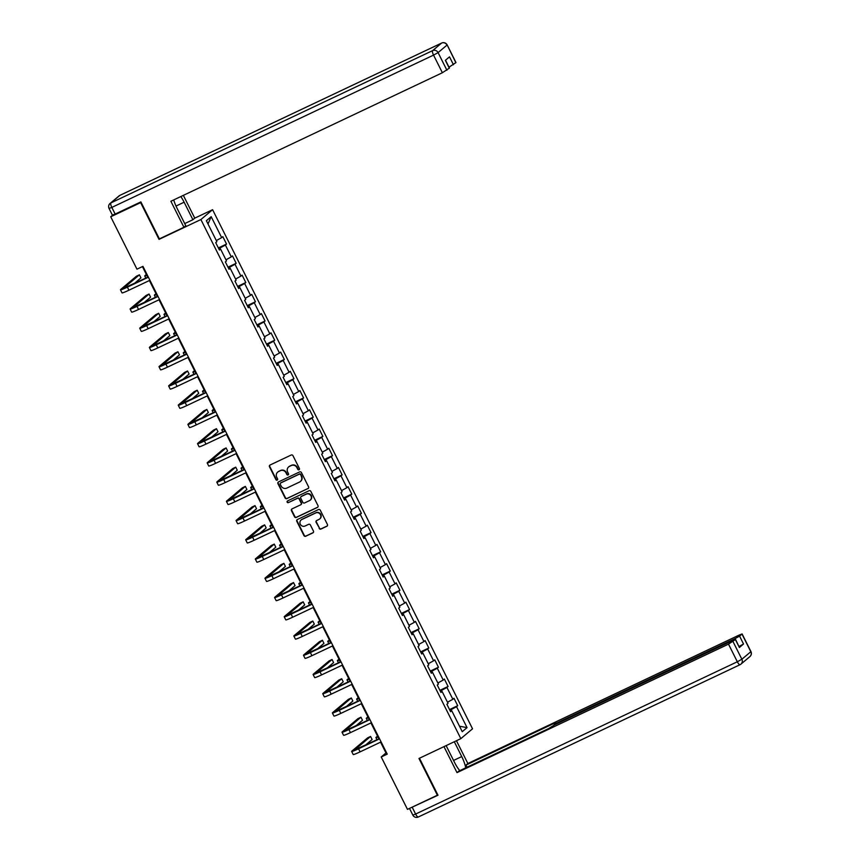<?xml version="1.0" encoding="UTF-8"?>
<svg xmlns="http://www.w3.org/2000/svg" width="860" height="860" viewBox="0 0 860 860"><rect width="100%" height="100%" fill="white"/><g stroke="black" fill="none" stroke-linecap="round" stroke-linejoin="round"><path stroke-width="1.29" d="M299.011 469.775A0.946 0.903 -130.1 0 0 299.409 468.539L292.97 455.682A1.355 1.29 -130.1 0 0 291.185 455.026L270.061 465.023A1.355 1.29 -130.1 0 0 269.492 466.786L275.931 479.654A0.946 0.903 -130.1 0 0 277.361 479.987A0.946 0.903 -130.1 0 0 277.576 478.869L276.737 477.214A4.343 4.149 -130.1 0 1 278.554 471.56L280.317 470.721A4.343 4.149 -130.1 0 1 286.014 472.817L286.842 474.483A0.946 0.903 -130.1 0 0 288.283 474.817A0.946 0.903 -130.1 0 0 288.487 473.709L287.659 472.043A4.343 4.149 -130.1 0 1 289.476 466.389L291.239 465.561A4.343 4.149 -130.1 0 1 296.926 467.646L297.764 469.313A0.946 0.903 -130.1 0 0 299.011 469.775M299.323 469.506A0.946 0.903 -130.1 0 0 299.334 469.495A0.946 0.903 -130.1 0 1 298.076 469.044L297.764 469.313M277.49 479.848A0.946 0.903 -130.1 0 0 277.5 479.837A0.946 0.903 -130.1 0 1 276.243 479.385L275.931 479.654M288.412 474.677A0.946 0.903 -130.1 0 0 288.423 474.666A0.946 0.903 -130.1 0 1 287.165 474.215L286.842 474.483M319.146 528.405A1.355 1.29 -130.1 0 0 320.93 529.05L326.854 526.245A1.355 1.29 -130.1 0 0 327.423 524.482L320.275 510.206A1.355 1.29 -130.1 0 0 318.49 509.55L297.356 519.548A1.355 1.29 -130.1 0 0 296.797 521.31L303.945 535.597A1.355 1.29 -130.1 0 0 305.719 536.253L312.889 532.867A1.355 1.29 -130.1 0 0 313.448 531.093L310.395 524.987A1.355 1.29 -130.1 0 0 308.611 524.331L305.063 526.008A3.633 3.462 -130.1 0 1 301.097 519.999A3.633 3.462 -130.1 0 1 301.817 519.537L315.727 512.947A3.633 3.462 -130.1 0 1 319.683 518.967A3.633 3.462 -130.1 0 1 318.974 519.429L316.652 520.526A1.355 1.29 -130.1 0 0 316.082 522.289L319.458 528.137A1.355 1.29 -130.1 0 0 321.242 528.792L327.165 525.987A1.355 1.29 -130.1 0 0 327.273 525.933M418.971 758.466L437.375 795.21L407.479 809.367L381.227 756.961L387.215 754.123L142.953 266.353L136.966 269.18L110.725 216.774L140.631 202.627L159.025 239.37L200.885 219.547L460.831 738.654L418.971 758.466M308.009 488.609A1.355 1.29 -130.1 0 0 308.579 486.846L301.419 472.559A1.355 1.29 -130.1 0 0 299.645 471.904L278.511 481.912A1.355 1.29 -130.1 0 0 277.941 483.675L285.09 497.962A1.355 1.29 -130.1 0 0 286.875 498.606L308.321 488.34A1.355 1.29 -130.1 0 0 308.417 488.286M310.847 491.382L317.996 505.658A1.355 1.29 -130.1 0 1 317.426 507.432L296.302 517.43A1.355 1.29 -130.1 0 1 294.518 516.774L291.454 510.668A1.355 1.29 -130.1 0 1 292.024 508.894L300.591 504.841A1.355 1.29 -130.1 0 0 301.161 503.079L299.129 499.026A1.355 1.29 -130.1 0 0 297.356 498.37L288.433 502.595A0.946 0.903 -130.1 0 1 287.401 501.014A0.946 0.903 -130.1 0 1 287.584 500.896L309.062 490.727A1.355 1.29 -130.1 0 1 310.847 491.382M200.885 219.547L212.592 209.7L472.538 728.796L460.831 738.654M449.533 709.575L457.713 705.695L454.005 698.298L452.854 699.277L446.921 687.441L448.081 686.463L444.373 679.067L443.222 680.034L437.288 668.198L438.45 667.231L434.741 659.835L433.59 660.803L427.656 648.967L428.817 647.999L425.109 640.592L423.958 641.571L418.024 629.735L419.185 628.757L415.477 621.361L414.327 622.328L408.392 610.492L409.553 609.525L405.845 602.129L404.694 603.096L398.76 591.261L399.921 590.293L396.213 582.886L395.062 583.865L389.129 572.029L390.289 571.051L386.581 563.655L385.43 564.633L379.496 552.787L380.658 551.819L376.949 544.423L375.798 545.39L369.864 533.555L371.025 532.587L367.317 525.191L366.166 526.159L360.233 514.323L361.394 513.345L357.685 505.949L356.535 506.927L350.6 495.091L351.762 494.113L348.053 486.717L346.902 487.685L340.969 475.849L342.129 474.881L338.421 467.485L337.27 468.453L331.337 456.617L332.498 455.649L328.789 448.243L327.628 449.221L321.704 437.385L322.865 436.407L319.157 429.011L317.996 429.978L312.072 418.143L313.223 417.175L309.525 409.779L308.364 410.747L302.44 398.911L303.591 397.943L299.893 390.537L298.732 391.515L292.808 379.679L293.959 378.701L290.261 371.305L289.1 372.272L283.177 360.437L284.327 359.469L280.629 352.073L279.468 353.041L273.544 341.205L274.695 340.238L270.997 332.831L269.836 333.809L263.912 321.973L265.063 320.995L261.365 313.599L260.204 314.577L254.28 302.731L255.431 301.763L251.733 294.367L250.572 295.335L244.649 283.499L245.799 282.531L242.101 275.135L240.94 276.103L235.017 264.267L236.167 263.289L232.469 255.893L231.308 256.871L225.384 245.035L226.535 244.057L222.837 236.661L221.676 237.629L211.184 216.666L206.378 220.719L216.87 241.681L215.72 242.649L219.418 250.045L220.579 249.077L219.171 249.55M457.713 705.695L456.552 706.673L467.055 727.635L462.239 731.677L451.747 710.715L450.597 711.693L446.888 704.286L448.038 703.319L442.115 691.483L440.965 692.45L437.256 685.054L438.406 684.087L432.483 672.251L431.333 673.219L427.624 665.823L428.774 664.845L422.851 653.009L421.701 653.987L417.992 646.591L419.142 645.613L413.219 633.777L412.069 634.745L408.36 627.349L409.51 626.381L403.587 614.545L402.426 615.513L398.728 608.117L399.879 607.149L393.955 595.303L392.794 596.281L389.096 588.885L390.246 587.907L384.323 576.071L383.162 577.049L379.464 569.642L380.614 568.675L374.691 556.839L373.53 557.807L369.832 550.411L370.983 549.443L365.059 537.607L363.898 538.575L360.2 531.179L361.35 530.201L355.427 518.365L354.266 519.343L350.568 511.937L351.719 510.969L345.795 499.133L344.634 500.101L340.936 492.705L342.087 491.737L336.163 479.901L335.002 480.869L331.304 473.473L332.454 472.495L326.531 460.659L325.37 461.637L321.672 454.231L322.822 453.263L316.899 441.427L315.738 442.395L312.04 434.999L313.19 434.031L307.267 422.195L306.106 423.163L302.408 415.767L303.558 414.789L297.635 402.953L296.474 403.931L292.776 396.535L293.927 395.557L288.003 383.721L286.842 384.689L283.144 377.293L284.294 376.325L278.371 364.489L277.21 365.457L273.512 358.061L274.662 357.094L268.739 345.247L267.578 346.225L263.88 338.829L265.03 337.851L259.107 326.015L257.946 326.993L254.248 319.587L255.399 318.619L249.475 306.784L248.314 307.751L244.616 300.355L245.767 299.387L239.843 287.552L238.682 288.519L234.984 281.123L236.134 280.145L230.211 268.309L229.05 269.287L225.352 261.881L226.502 260.913L220.579 249.077M441.363 691.741L440.879 690.763L440.255 691.053M447.49 702.222L452.854 699.277M440.879 690.763L446.921 687.441M442.115 691.483L440.718 691.956M431.731 672.509L431.247 671.531L430.623 671.821M437.858 682.99L443.222 680.034M431.247 671.531L437.288 668.198M432.483 672.251L431.086 672.724M422.099 653.267L421.615 652.299L420.991 652.589M428.226 663.748L433.59 660.803M421.615 652.299L427.656 648.967M422.851 653.009L421.454 653.492M412.467 634.035L411.983 633.057L411.36 633.347M418.594 644.516L423.958 641.571M411.983 633.057L418.024 629.735M413.219 633.777L411.822 634.261M402.835 614.803L402.351 613.825L401.727 614.115M408.962 625.284L414.327 622.328M402.351 613.825L408.392 610.492M403.587 614.545L402.19 615.018M393.203 595.561L392.708 594.593L392.096 594.884M399.33 606.042L404.694 603.096M392.708 594.593L398.76 591.261M393.955 595.303L392.547 595.787M383.571 576.329L383.076 575.351L382.463 575.641M389.698 586.81L395.062 583.865M383.076 575.351L389.129 572.029M384.323 576.071L382.915 576.555M373.939 557.097L373.444 556.119L372.832 556.409M380.066 567.578L385.43 564.633M373.444 556.119L379.496 552.787M374.691 556.839L373.283 557.312M364.307 537.855L363.812 536.887L363.2 537.178M370.434 548.347L375.798 545.39M363.812 536.887L369.864 533.555M365.059 537.607L363.651 538.081M354.675 518.623L354.18 517.655L353.567 517.946M360.802 529.104L366.166 526.159M354.18 517.655L360.233 514.323M355.427 518.365L354.019 518.849M345.043 499.391L344.548 498.413L343.935 498.703M351.17 509.873L356.535 506.927M344.548 498.413L350.6 495.091M345.795 499.133L344.387 499.606M335.411 480.149L334.916 479.181L334.303 479.471M341.538 490.641L346.902 487.685M334.916 479.181L340.969 475.849M336.163 479.901L334.755 480.375M325.779 460.917L325.284 459.95L324.671 460.24M331.906 471.398L337.27 468.453M325.284 459.95L331.337 456.617M326.531 460.659L325.123 461.143M316.147 441.685L315.652 440.707L315.039 440.997M322.274 452.166L327.628 449.221M315.652 440.707L321.704 437.385M316.899 441.427L315.491 441.9M306.515 422.454L306.02 421.475L305.408 421.765M312.642 432.935L317.996 429.978M306.02 421.475L312.072 418.143M307.267 422.195L305.859 422.668M296.883 403.211L296.388 402.243L295.775 402.534M303.01 413.692L308.364 410.747M296.388 402.243L302.44 398.911M297.635 402.953L296.227 403.437M287.251 383.979L286.756 383.001L286.144 383.291M293.378 394.46L298.732 391.515M286.756 383.001L292.808 379.679M288.003 383.721L286.595 384.205M277.619 364.748L277.124 363.769L276.512 364.06M283.746 375.229L289.1 372.272M277.124 363.769L283.177 360.437M278.371 364.489L276.963 364.962M267.987 345.505L267.492 344.537L266.88 344.828M274.114 355.997L279.468 353.041M267.492 344.537L273.544 341.205M268.739 345.247L267.331 345.731M258.355 326.273L257.86 325.295L257.248 325.596M264.482 336.754L269.836 333.809M257.86 325.295L263.912 321.973M259.107 326.015L257.699 326.499M248.723 307.041L248.228 306.063L247.615 306.353M254.85 317.523L260.204 314.577M248.228 306.063L254.28 302.731M249.475 306.784L248.067 307.256M239.091 287.799L238.596 286.832L237.983 287.122M245.218 298.291L250.572 295.335M238.596 286.832L244.649 283.499M239.843 287.552L238.435 288.025M229.459 268.567L228.964 267.6L228.351 267.89M235.586 279.048L240.94 276.103M228.964 267.6L235.017 264.267M230.211 268.309L228.803 268.793M219.827 249.335L219.332 248.357L218.72 248.648M225.954 259.817L231.308 256.871M219.332 248.357L225.384 245.035M216.322 240.585L221.676 237.629M208.012 223.987L211.184 216.666M112.735 215.086L110.725 216.774M194.758 218.139L212.592 209.7M380.571 742.169L385.979 752.962L381.227 756.961M142.427 266.6L147.737 277.21M149.393 280.521L157.369 296.442M159.025 299.764L167.001 315.674M168.657 318.995L176.633 334.916M178.289 338.227L186.265 354.148M187.931 357.47L195.897 373.38M197.564 376.702L205.529 392.622M207.196 395.933L215.161 411.854M216.827 415.176L224.793 431.086M226.459 434.408L234.425 450.328M236.091 453.639L244.057 469.56M245.724 472.871L253.689 488.792M255.355 492.113L263.321 508.023M264.988 511.345L272.953 527.266M274.62 530.577L282.585 546.498M284.252 549.819L292.217 565.729M293.883 569.051L301.849 584.972M303.515 588.283L311.481 604.204M313.147 607.525L321.113 623.436M322.779 626.757L330.745 642.678M332.411 645.989L340.377 661.91M342.043 665.231L350.009 681.141M351.675 684.463L359.641 700.384M361.308 703.695L369.273 719.616M370.94 722.927L378.905 738.847M450.995 710.973L450.511 710.005L449.887 710.295M459.509 726.216L467.055 727.635M450.511 710.005L456.552 706.673M451.747 710.715L450.35 711.198M218.365 247.927L226.535 244.057M227.997 267.17L236.167 263.289M237.629 286.401L245.799 282.531M247.261 305.633L255.431 301.763M256.893 324.876L265.063 320.995M266.525 344.108L274.695 340.238M276.157 363.339L284.327 359.469M285.789 382.571L293.959 378.701M295.421 401.813L303.591 397.943M305.053 421.045L313.223 417.175M314.685 440.277L322.865 436.407M324.317 459.519L332.498 455.649M333.949 478.751L342.129 474.881M343.581 497.983L351.762 494.113M353.213 517.226L361.394 513.345M362.845 536.457L371.025 532.587M372.477 555.689L380.658 551.819M382.109 574.932L390.289 571.051M391.741 594.163L399.921 590.293M401.373 613.395L409.553 609.525M411.005 632.627L419.185 628.757M420.637 651.869L428.817 647.999M430.269 671.101L438.45 667.231M439.901 690.333L448.081 686.463M159.025 239.37L159.874 238.661M298.076 469.044L297.248 467.388A4.343 4.149 -130.1 0 0 291.551 465.292L291.239 465.561M288.777 466.808A4.343 4.149 -130.1 0 1 289.788 466.12L291.551 465.292M277.855 471.979A4.343 4.149 -130.1 0 1 278.877 471.291L280.629 470.463A4.343 4.149 -130.1 0 1 286.326 472.548L287.165 474.215M269.954 465.077A1.355 1.29 -130.1 0 0 269.803 466.529L276.243 479.385M278.414 481.965A1.355 1.29 -130.1 0 0 278.264 483.406L285.412 497.693A1.355 1.29 -130.1 0 0 287.186 498.348L308.321 488.34M300.441 474.666A0.946 0.903 -130.1 0 0 299.194 474.215L280.65 482.998A0.946 0.903 -130.1 0 0 280.252 484.234L281.134 485.986A4.343 4.149 -130.1 0 0 286.832 488.082L299.506 482.073A4.343 4.149 -130.1 0 0 301.322 476.429L300.763 474.408A0.946 0.903 -130.1 0 0 299.517 473.946L299.194 474.215M280.962 482.729L280.65 482.998A0.946 0.903 -130.1 0 1 280.962 482.729L299.517 473.946M300.516 481.385A4.343 4.149 -130.1 0 0 301.645 476.16L301.322 476.429M300.763 474.408L301.645 476.16M291.927 508.948A1.355 1.29 -130.1 0 0 291.776 510.399L294.84 516.505A1.355 1.29 -130.1 0 0 296.614 517.161L317.748 507.163A1.355 1.29 -130.1 0 0 317.845 507.11M301.011 504.519A1.355 1.29 -130.1 0 0 301.484 502.81L299.452 498.757A1.355 1.29 -130.1 0 0 297.667 498.101L288.433 502.595M287.573 500.907A0.946 0.903 -130.1 0 0 288.745 502.326M309.492 500.627A3.633 3.462 -130.1 0 0 310.783 495.521A3.633 3.462 -130.1 0 0 306.246 494.156L301.344 496.478A1.355 1.29 -130.1 0 0 300.774 498.241L302.806 502.294A1.355 1.29 -130.1 0 0 304.59 502.95L309.492 500.627M310.363 500.036A3.633 3.462 -130.1 0 0 306.558 493.887L306.246 494.156M301.247 496.532A1.355 1.29 -130.1 0 1 301.666 496.209L306.558 493.887M316.555 520.579A1.355 1.29 -130.1 0 0 316.405 522.02L319.458 528.137M319.845 518.827A3.633 3.462 -130.1 0 0 316.05 512.678L315.727 512.947M301.269 519.87A3.633 3.462 -130.1 0 1 302.139 519.268L316.05 512.678M297.259 519.601A1.355 1.29 -130.1 0 0 297.108 521.053L304.257 535.328A1.355 1.29 -130.1 0 0 306.042 535.984L313.201 532.598A1.355 1.29 -130.1 0 0 313.298 532.544M146.361 274.458L145.039 275.576A10.374 0.752 -26.6 0 0 144.738 275.974A10.374 0.752 -26.6 0 0 146.845 275.426M134.085 283.671L140.954 277.887L139.406 274.813L136.417 276.221L120.776 289.39A10.374 0.752 -26.6 0 0 120.475 289.788A10.374 0.752 -26.6 0 0 127.377 287.143L148.382 277.189M120.475 289.788L122.012 292.873A10.374 0.752 -26.6 0 0 128.914 290.218L149.919 280.274M148.264 276.963L123.56 288.24L139.406 274.813M173.731 199.918A15.555 4.515 64.7 0 0 177.01 208.195L185.781 225.707L183.911 227.276L170.882 201.261L442.373 72.745L433.548 55.115L111.821 207.41L115.154 214.065L140.868 201.896L159.39 238.886L183.911 227.276M175.999 206.056L184.126 202.207A15.555 4.515 64.7 0 0 180.815 196.564M184.126 202.207L192.898 219.719L194.758 218.15L183.352 195.36M184.717 223.589L192.898 219.719M455.864 62.715L447.157 44.924L455.983 62.554L448.995 67.198M445.502 60.211L449.436 68.069L442.373 72.745M453.456 64.736L449.511 56.846L445.362 60.329L449.318 68.219M115.154 214.065L112.391 215.118L109.059 208.464L111.821 207.41A4.149 1.204 -115.3 0 1 110.919 202.906L432.634 50.611L441.588 43.086L119.873 195.37L110.919 202.906A4.149 3.956 49.9 0 0 110.102 203.433A4.149 4.149 0 0 0 109.059 208.464M454.306 741.739L461.734 756.574A15.555 4.515 64.7 0 1 465.712 767.829M446.125 745.609L454.617 762.562A15.555 4.515 64.7 0 0 459.788 770.635M443.986 746.63L457.004 772.635L458.875 771.065L548.572 728.603L554.592 724.862L732.795 640.507L735.558 639.442L739.385 647.494L743.534 644.011L739.073 646.473M467.055 767.195L465.991 765.077L467.862 763.508L739.353 634.992L742.105 633.938L739.578 636.12L743.534 644.011M456.445 740.729L467.862 763.508M457.004 772.635L728.495 644.129L735.558 639.442M735.45 639.432L735.042 638.614L556.839 722.97L554.087 724.023L555.689 722.615L465.991 765.077M735.042 638.614L739.578 636.12M409.532 808.389L437.987 795.221L419.465 758.23M155.993 293.701L154.671 294.808A10.374 0.752 -26.6 0 0 154.37 295.206A10.374 0.752 -26.6 0 0 156.477 294.658M165.625 312.933L164.303 314.04A10.374 0.752 -26.6 0 0 164.002 314.438A10.374 0.752 -26.6 0 0 166.109 313.9M143.717 302.903L150.586 297.13L149.038 294.045L146.049 295.464L130.408 308.622A10.374 0.752 -26.6 0 0 130.107 309.019A10.374 0.752 -26.6 0 0 137.009 306.375L158.014 296.431M130.107 309.019L131.644 312.105A10.374 0.752 -26.6 0 0 138.546 309.46L159.562 299.517M157.896 296.195L133.192 307.471L149.038 294.045M153.349 322.135L160.218 316.362L158.67 313.276L155.681 314.695L140.04 327.853A10.374 0.752 -26.6 0 0 139.739 328.251A10.374 0.752 -26.6 0 0 146.641 325.607L167.646 315.663M139.739 328.251L141.276 331.337A10.374 0.752 -26.6 0 0 148.178 328.692L169.194 318.748M167.528 315.426L142.825 326.703L158.67 313.276M175.257 332.164L173.935 333.282A10.374 0.752 -26.6 0 0 173.634 333.669A10.374 0.752 -26.6 0 0 175.741 333.132M184.889 351.407L183.567 352.514A10.374 0.752 -26.6 0 0 183.266 352.912A10.374 0.752 -26.6 0 0 185.373 352.363M194.521 370.638L193.199 371.746A10.374 0.752 -26.6 0 0 192.898 372.144A10.374 0.752 -26.6 0 0 195.005 371.606M162.981 341.377L169.85 335.594L168.302 332.519L165.314 333.927L149.672 347.096A10.374 0.752 -26.6 0 0 149.371 347.494A10.374 0.752 -26.6 0 0 156.273 344.849L177.278 334.895M149.371 347.494L150.908 350.568A10.374 0.752 -26.6 0 0 157.81 347.924L178.826 337.98M177.16 334.658L152.456 345.946L168.302 332.519M172.613 360.609L179.482 354.836L177.934 351.751L174.946 353.17L159.304 366.328A10.374 0.752 -26.6 0 0 159.003 366.725A10.374 0.752 -26.6 0 0 165.905 364.081L186.91 354.137M159.003 366.725L160.541 369.811A10.374 0.752 -26.6 0 0 167.442 367.166L188.458 357.212M186.792 353.901L162.088 365.177L177.934 351.751M182.245 379.84L189.114 374.068L187.566 370.983L184.577 372.401L168.936 385.56A10.374 0.752 -26.6 0 0 168.635 385.957A10.374 0.752 -26.6 0 0 175.537 383.313L196.542 373.369M168.635 385.957L170.173 389.042A10.374 0.752 -26.6 0 0 177.074 386.398L198.09 376.454M196.424 373.132L171.721 384.409L187.566 370.983M204.153 389.87L202.831 390.977A10.374 0.752 -26.6 0 0 202.53 391.375A10.374 0.752 -26.6 0 0 204.637 390.838M191.877 399.083L198.746 393.3L197.198 390.214L194.209 391.633L178.568 404.802A10.374 0.752 -26.6 0 0 178.267 405.2A10.374 0.752 -26.6 0 0 185.169 402.544L206.174 392.601M178.267 405.2L179.804 408.274A10.374 0.752 -26.6 0 0 186.706 405.63L207.722 395.686M206.056 392.364L181.352 403.652L197.198 390.214M213.785 409.113L212.463 410.22A10.374 0.752 -26.6 0 0 212.162 410.618A10.374 0.752 -26.6 0 0 214.269 410.069M201.509 418.315L208.378 412.542L206.83 409.457L203.841 410.865L188.2 424.034A10.374 0.752 -26.6 0 0 187.899 424.431A10.374 0.752 -26.6 0 0 194.801 421.787L215.806 411.843M187.899 424.431L189.436 427.517A10.374 0.752 -26.6 0 0 196.338 424.862L217.354 414.918M215.688 411.607L190.984 422.883L206.83 409.457M223.417 428.344L222.095 429.452A10.374 0.752 -26.6 0 0 221.794 429.849A10.374 0.752 -26.6 0 0 223.901 429.312M211.141 437.546L218.01 431.774L216.462 428.688L213.474 430.108L197.832 443.265A10.374 0.752 -26.6 0 0 197.531 443.663A10.374 0.752 -26.6 0 0 204.433 441.019L225.438 431.075M197.531 443.663L199.069 446.748A10.374 0.752 -26.6 0 0 205.97 444.104L226.986 434.16M225.32 430.838L200.617 442.115L216.462 428.688M233.049 447.576L231.727 448.683A10.374 0.752 -26.6 0 0 231.426 449.081A10.374 0.752 -26.6 0 0 233.533 448.544M220.773 456.789L227.642 451.005L226.094 447.92L223.105 449.339L207.464 462.508A10.374 0.752 -26.6 0 0 207.163 462.906A10.374 0.752 -26.6 0 0 214.065 460.25L235.07 450.307M207.163 462.906L208.7 465.98A10.374 0.752 -26.6 0 0 215.602 463.336L236.618 453.392M234.952 450.07L210.249 461.358L226.094 447.92M242.681 466.808L241.359 467.926A10.374 0.752 -26.6 0 0 241.058 468.324A10.374 0.752 -26.6 0 0 243.165 467.775M230.405 476.021L237.274 470.237L235.726 467.163L232.737 468.571L217.096 481.74A10.374 0.752 -26.6 0 0 216.795 482.137A10.374 0.752 -26.6 0 0 223.697 479.493L244.702 469.549M216.795 482.137L218.343 485.223A10.374 0.752 -26.6 0 0 225.234 482.567L246.25 472.624M244.584 469.313L219.88 480.589L235.726 467.163M252.313 486.05L250.991 487.158A10.374 0.752 -26.6 0 0 250.69 487.555A10.374 0.752 -26.6 0 0 252.797 487.018M240.037 495.252L246.906 489.48L245.358 486.394L242.369 487.813L226.728 500.971A10.374 0.752 -26.6 0 0 226.427 501.369A10.374 0.752 -26.6 0 0 233.329 498.725L254.334 488.781M226.427 501.369L227.975 504.454A10.374 0.752 -26.6 0 0 234.866 501.81L255.882 491.866M254.216 488.544L229.512 499.821L245.358 486.394M261.945 505.282L260.623 506.389A10.374 0.752 -26.6 0 0 260.322 506.787A10.374 0.752 -26.6 0 0 262.429 506.25M249.669 514.495L256.538 508.712L255.001 505.626L252.001 507.045L236.36 520.214A10.374 0.752 -26.6 0 0 236.059 520.601A10.374 0.752 -26.6 0 0 242.961 517.957L263.966 508.013M236.059 520.601L237.607 523.686A10.374 0.752 -26.6 0 0 244.498 521.042L265.514 511.098M263.848 507.776L239.144 519.053L255.001 505.626M271.577 524.514L270.266 525.632A10.374 0.752 -26.6 0 0 269.954 526.03A10.374 0.752 -26.6 0 0 272.061 525.481M259.301 533.727L266.17 527.943L264.633 524.869L261.633 526.277L245.992 539.446A10.374 0.752 -26.6 0 0 245.691 539.843A10.374 0.752 -26.6 0 0 252.593 537.199L273.598 527.244M245.691 539.843L247.239 542.929A10.374 0.752 -26.6 0 0 254.13 540.274L275.146 530.33M273.48 527.019L248.776 538.295L264.633 524.869M281.209 543.756L279.898 544.864A10.374 0.752 -26.6 0 0 279.586 545.261A10.374 0.752 -26.6 0 0 281.693 544.713M268.933 552.958L275.802 547.186L274.265 544.101L271.265 545.519L255.624 558.678A10.374 0.752 -26.6 0 0 255.323 559.075A10.374 0.752 -26.6 0 0 262.225 556.431L283.23 546.487M255.323 559.075L256.871 562.161A10.374 0.752 -26.6 0 0 263.762 559.516L284.778 549.562M283.112 546.25L258.409 557.527L274.265 544.101M290.841 562.988L289.53 564.096A10.374 0.752 -26.6 0 0 289.218 564.493A10.374 0.752 -26.6 0 0 291.325 563.956M278.565 572.19L285.434 566.417L283.897 563.332L280.897 564.751L265.256 577.909A10.374 0.752 -26.6 0 0 264.955 578.307A10.374 0.752 -26.6 0 0 271.857 575.663L292.862 565.719M264.955 578.307L266.503 581.392A10.374 0.752 -26.6 0 0 273.394 578.748L294.41 568.804M292.744 565.482L268.051 576.759L283.897 563.332M300.473 582.22L299.162 583.338A10.374 0.752 -26.6 0 0 298.85 583.725A10.374 0.752 -26.6 0 0 300.957 583.188M288.197 591.433L295.066 585.649L293.529 582.575L290.529 583.983L274.888 597.152A10.374 0.752 -26.6 0 0 274.587 597.549A10.374 0.752 -26.6 0 0 281.489 594.894L302.494 584.95M274.587 597.549L276.135 600.624A10.374 0.752 -26.6 0 0 283.026 597.979L304.042 588.036M302.376 584.714L277.683 596.001L293.529 582.575M310.105 601.462L308.794 602.57A10.374 0.752 -26.6 0 0 308.482 602.967A10.374 0.752 -26.6 0 0 310.589 602.419M297.829 610.664L304.698 604.892L303.161 601.807L300.161 603.215L284.52 616.384A10.374 0.752 -26.6 0 0 284.219 616.781A10.374 0.752 -26.6 0 0 291.121 614.137L312.126 604.193M284.219 616.781L285.767 619.866A10.374 0.752 -26.6 0 0 292.658 617.222L313.674 607.267M312.008 603.957L287.315 615.233L303.161 601.807M319.737 620.694L318.426 621.801A10.374 0.752 -26.6 0 0 318.114 622.199A10.374 0.752 -26.6 0 0 320.221 621.662M307.461 629.896L314.33 624.124L312.793 621.038L309.793 622.457L294.152 635.615A10.374 0.752 -26.6 0 0 293.851 636.013A10.374 0.752 -26.6 0 0 300.753 633.368L321.758 623.425M293.851 636.013L295.399 639.098A10.374 0.752 -26.6 0 0 302.29 636.454L323.306 626.51M321.64 623.188L296.947 634.465L312.793 621.038M329.369 639.926L328.058 641.033A10.374 0.752 -26.6 0 0 327.746 641.431A10.374 0.752 -26.6 0 0 329.853 640.893M317.093 649.139L323.962 643.355L322.425 640.27L319.425 641.689L303.784 654.858A10.374 0.752 -26.6 0 0 303.483 655.255A10.374 0.752 -26.6 0 0 310.385 652.6L331.39 642.657M303.483 655.255L305.031 658.33A10.374 0.752 -26.6 0 0 311.922 655.686L332.938 645.742M331.272 642.42L306.579 653.707L322.425 640.27M339.001 659.158L337.69 660.276A10.374 0.752 -26.6 0 0 337.389 660.673A10.374 0.752 -26.6 0 0 339.485 660.125M326.736 668.37L333.594 662.598L332.057 659.512L329.068 660.921L313.416 674.089A10.374 0.752 -26.6 0 0 313.115 674.487A10.374 0.752 -26.6 0 0 320.017 671.843L341.022 661.899M313.115 674.487L314.663 677.572A10.374 0.752 -26.6 0 0 321.554 674.917L342.57 664.974M340.904 661.663L316.211 672.939L332.057 659.512M348.633 678.4L347.322 679.508A10.374 0.752 -26.6 0 0 347.021 679.905A10.374 0.752 -26.6 0 0 349.117 679.368M336.367 687.602L343.226 681.829L341.689 678.744L338.7 680.163L323.048 693.321A10.374 0.752 -26.6 0 0 322.747 693.719A10.374 0.752 -26.6 0 0 329.649 691.074L350.654 681.131M322.747 693.719L324.295 696.804A10.374 0.752 -26.6 0 0 331.197 694.16L352.202 684.216M350.536 680.894L325.843 692.171L341.689 678.744M358.265 697.632L356.954 698.739A10.374 0.752 -26.6 0 0 356.653 699.137A10.374 0.752 -26.6 0 0 358.749 698.6M346 706.845L352.858 701.061L351.321 697.976L348.332 699.395L332.68 712.564A10.374 0.752 -26.6 0 0 332.379 712.962A10.374 0.752 -26.6 0 0 339.281 710.306L360.286 700.362M332.379 712.962L333.927 716.036A10.374 0.752 -26.6 0 0 340.829 713.391L361.834 703.448M360.168 700.126L335.475 711.413L351.321 697.976M367.897 716.864L366.586 717.982A10.374 0.752 -26.6 0 0 366.285 718.38A10.374 0.752 -26.6 0 0 368.381 717.831M355.631 726.076L362.49 720.293L360.953 717.218L357.964 718.627L342.312 731.795A10.374 0.752 -26.6 0 0 342.011 732.193A10.374 0.752 -26.6 0 0 348.913 729.549L369.918 719.594M342.011 732.193L343.559 735.279A10.374 0.752 -26.6 0 0 350.461 732.623L371.466 722.679M369.8 719.368L345.107 730.645L360.953 717.218M377.529 736.106L376.218 737.213A10.374 0.752 -26.6 0 0 375.917 737.611A10.374 0.752 -26.6 0 0 378.013 737.074M365.263 745.308L372.122 739.536L370.585 736.45L367.596 737.869L351.944 751.027A10.374 0.752 -26.6 0 0 351.643 751.425A10.374 0.752 -26.6 0 0 358.545 748.78L379.55 738.837M351.643 751.425L353.191 754.51A10.374 0.752 -26.6 0 0 360.093 751.866L381.098 741.922M379.432 738.6L354.739 749.877L370.585 736.45M127.377 287.143L128.914 290.218M447.157 44.924A4.149 4.149 0 0 0 441.675 43.032A4.149 1.204 -115.3 0 0 441.588 43.086A4.149 3.956 49.9 0 1 447.028 45.085L438.084 52.61L446.91 70.251M438.084 52.61A4.149 3.956 -130.1 0 0 432.634 50.611A4.149 1.204 -115.3 0 0 433.548 55.115L438.084 52.61M120.034 195.295A4.149 1.204 -115.3 0 0 119.948 195.327A4.149 4.149 0 0 0 119.056 195.897A4.149 3.956 -130.1 0 1 119.873 195.37A4.149 1.204 -115.3 0 1 119.948 195.327L441.675 43.032A4.149 1.204 -115.3 0 1 441.782 43M739.966 664.737L418.411 816.946A4.149 1.204 -115.3 0 1 418.325 817A4.149 1.204 -115.3 0 1 415.606 814.054L737.332 661.759L728.495 644.129M739.385 647.494L735.44 639.603M733.032 641.625L741.868 659.255L750.812 651.729L741.986 634.089M412.273 807.389L415.606 814.054L412.843 815.108L409.51 808.454M556.839 722.97L557.183 723.636M453.553 760.444L461.734 756.574M741.868 659.255L737.332 661.759A4.149 1.204 -115.3 0 0 740.051 664.705A4.149 4.149 0 0 0 740.944 664.135A4.149 3.956 -130.1 0 0 741.868 659.255M750.812 651.729A4.149 3.956 49.9 0 1 749.899 656.599A4.149 4.149 0 0 0 750.941 651.568L750.812 651.729M412.843 815.108A4.149 4.149 0 0 0 418.325 817L740.051 664.705A4.149 1.204 -115.3 0 0 740.127 664.662A4.149 3.956 -130.1 0 0 740.944 664.135L749.899 656.599M137.009 306.375L138.546 309.46M146.641 325.607L148.178 328.692M156.273 344.849L157.81 347.924M165.905 364.081L167.442 367.166M175.537 383.313L177.074 386.398M185.169 402.544L186.706 405.63M194.801 421.787L196.338 424.862M204.433 441.019L205.97 444.104M214.065 460.25L215.602 463.336M223.697 479.493L225.234 482.567M233.329 498.725L234.866 501.81M242.961 517.957L244.498 521.042M252.593 537.199L254.13 540.274M262.225 556.431L263.762 559.516M271.857 575.663L273.394 578.748M281.489 594.894L283.026 597.979M291.121 614.137L292.658 617.222M300.753 633.368L302.29 636.454M310.385 652.6L311.922 655.686M320.017 671.843L321.554 674.917M329.649 691.074L331.197 694.16M339.281 710.306L340.829 713.391M348.913 729.549L350.461 732.623M358.545 748.78L360.093 751.866M144.738 275.974L145.813 278.113M119.056 195.897L110.102 203.433M750.941 651.568L742.105 633.938M554.087 724.023L554.517 724.894M154.37 295.206L155.445 297.356M164.002 314.438L165.077 316.587M173.634 333.669L174.709 335.819M183.266 352.912L184.341 355.062M192.898 372.144L193.973 374.293M202.53 391.375L203.605 393.525M212.162 410.618L213.237 412.768M221.794 429.849L222.869 432M231.426 449.081L232.501 451.231M241.058 468.324L242.133 470.463M250.69 487.555L251.765 489.706M260.322 506.787L261.397 508.937M269.954 526.03L271.029 528.169M279.586 545.261L280.661 547.412M289.218 564.493L290.293 566.643M298.85 583.725L299.925 585.875M308.482 602.967L309.568 605.117M318.114 622.199L319.2 624.349M327.746 641.431L328.832 643.581M337.389 660.673L338.464 662.813M347.021 679.905L348.096 682.055M356.653 699.137L357.728 701.287M366.285 718.38L367.36 720.519M375.917 737.611L376.992 739.761"/></g></svg>
